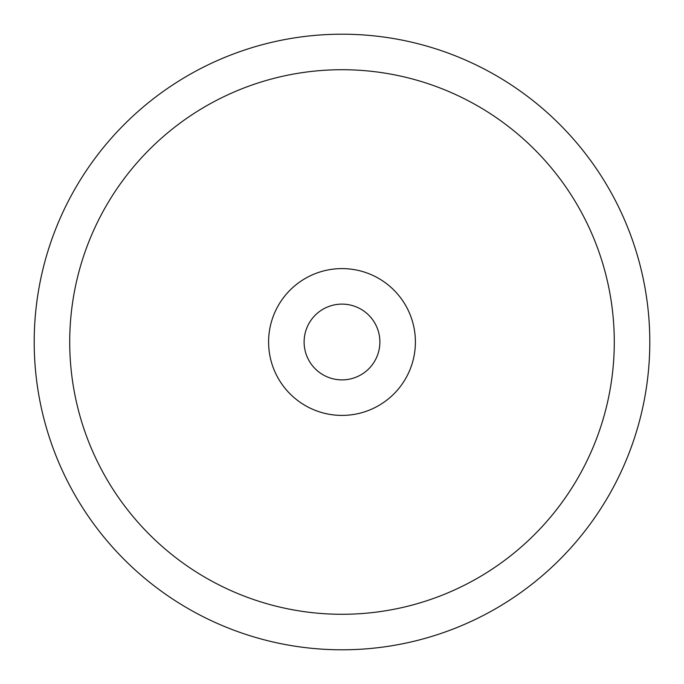 <?xml version="1.0" encoding="UTF-8"?>
<svg xmlns="http://www.w3.org/2000/svg" width="684" height="684" viewBox="0 0 684 684"><rect width="100%" height="100%" fill="white"/><g stroke="black" fill="none" stroke-linecap="round" stroke-linejoin="round"><path stroke-width="1.03" d="M379.885 342A37.885 37.885 0 0 0 342 304.115A37.885 37.885 0 0 0 304.115 342A37.885 37.885 0 0 0 342 379.885A37.885 37.885 0 0 0 379.885 342M415.402 342A73.402 73.402 0 0 0 342 268.598A73.402 73.402 0 0 0 268.598 342A73.402 73.402 0 0 0 342 415.402A73.402 73.402 0 0 0 415.402 342M34.2 342A307.8 307.8 0 0 0 342 649.8A307.8 307.8 0 0 0 649.8 342A307.8 307.8 0 0 0 342 34.2A307.8 307.8 0 0 0 34.2 342M69.717 342A272.283 272.283 0 0 0 342 614.283A272.283 272.283 0 0 0 614.283 342A272.283 272.283 0 0 0 342 69.717A272.283 272.283 0 0 0 69.717 342"/></g></svg>
